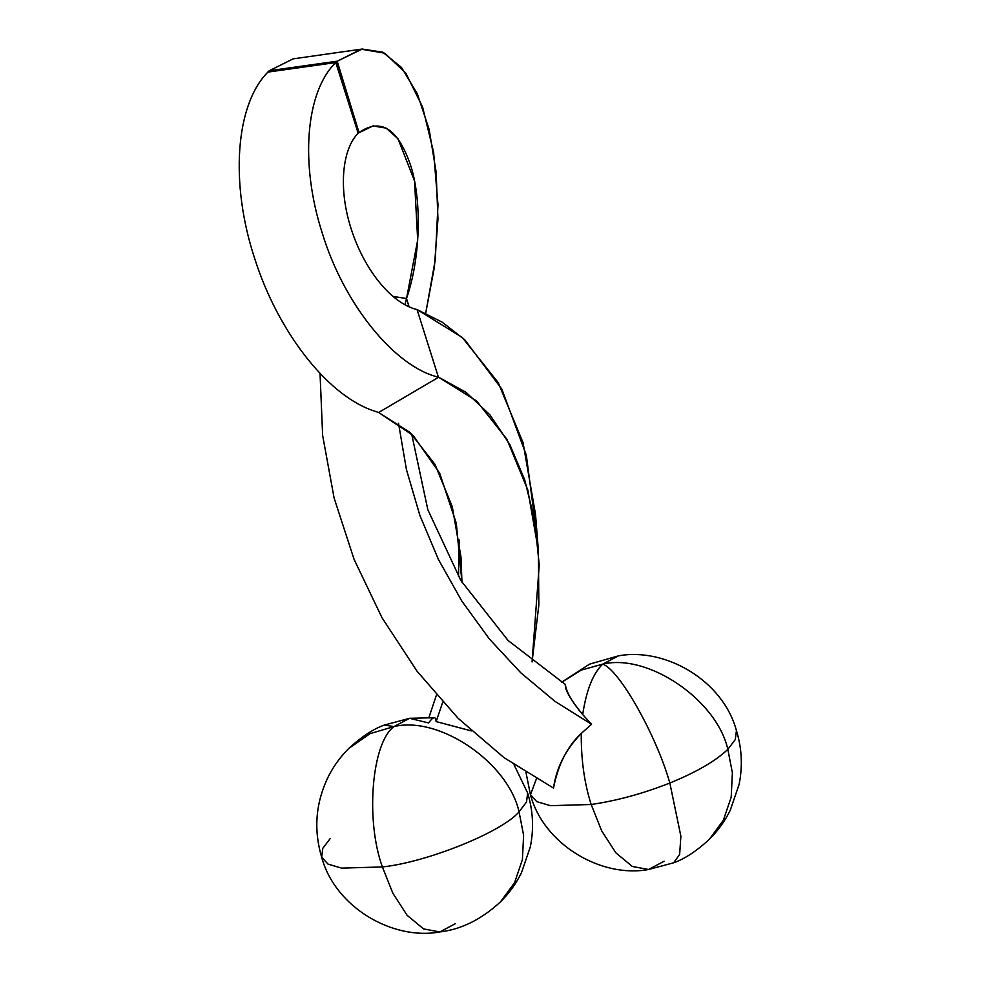 <?xml version="1.0" encoding="UTF-8"?>
<svg xmlns="http://www.w3.org/2000/svg" width="981" height="981" viewBox="0 0 981 981"><rect width="100%" height="100%" fill="white"/><g stroke="black" fill="none" stroke-linecap="round" stroke-linejoin="round"><path stroke-width="1.47" d="M664.137 861.232L648.515 869.509C601.598 878.216 543.879 844.935 530.451 794.769L536.828 801.673L550.427 805.671L591.175 804.494C584.345 783.181 581.046 759.49 581.267 733.432L591.555 724.297L555.05 701.415L520.776 672.782L489.47 639.085L461.818 601.059L438.446 559.513L419.868 515.368L406.441 469.605L398.507 423.216L406.441 469.605L419.868 515.368L438.446 559.513L461.818 601.059L489.47 639.085L520.776 672.782L555.05 701.415L591.555 724.297L581.267 733.432C581.046 759.49 584.345 783.181 591.175 804.494C617.074 800.692 643.291 793.531 669.839 783.01C656.277 735.161 619.379 669.79 602.751 664.137C648.073 653.138 716.853 700.005 727.828 749.361C716.853 700.005 648.073 653.138 602.751 664.137C619.379 669.79 656.277 735.161 669.839 783.01C696.4 772.182 715.725 760.962 727.828 749.361L735.296 739.551L736.437 730.612L735.296 739.551L727.828 749.361L732.39 772.783L731.188 797.197L723.365 820.226L709.3 839.38L723.365 820.226L731.188 797.197L732.39 772.783L727.828 749.361C715.725 760.962 696.4 772.182 669.839 783.01L680.875 836.241L679.637 854.463L673.653 862.79L679.637 854.463L680.875 836.241L669.839 783.01C643.291 793.531 617.074 800.692 591.175 804.494L601.672 830.846L615.921 852.881L632.328 866.456L648.515 869.509L632.328 866.456L615.921 852.881L601.672 830.846L591.175 804.494L550.427 805.671L536.828 801.673L530.451 794.769L536.411 778.816M455.356 923.685L439.746 931.95C392.817 940.656 335.097 907.376 321.67 857.21L328.046 864.126L341.646 868.124L382.394 866.946C365.312 820.055 371.676 742.862 393.97 726.59L409.58 718.313L393.97 726.59C439.292 715.59 508.084 762.458 519.047 811.814C508.084 762.458 439.292 715.59 393.97 726.59L384.442 725.033L393.97 726.59L370.095 733.616L348.807 748.429L370.095 733.616L393.97 726.59C371.676 742.862 365.312 820.055 382.394 866.946C427.201 862.225 502.346 831.9 519.047 811.814L526.515 802.004L527.655 793.053L526.515 802.004L519.047 811.814L523.609 835.223L522.407 859.638L514.584 882.667L500.518 901.833L514.584 882.667L522.407 859.638L523.609 835.223L519.047 811.814C502.346 831.9 427.201 862.225 382.394 866.946L392.89 893.299L407.14 915.322L423.547 928.909L439.746 931.95L423.547 928.909L407.14 915.322L392.89 893.299L382.394 866.946L341.646 868.124L328.046 864.126L321.67 857.21L322.81 848.258L330.278 838.461M602.751 664.137C593.076 673.273 586.393 690.084 582.689 714.573C586.393 690.084 593.076 673.273 602.751 664.137L618.361 655.872L602.751 664.137L581.279 670.097L561.598 682.298L581.279 670.097L602.751 664.137M321.67 857.21C313.54 829.951 315.6 803.39 327.862 777.528C333.282 766.578 340.26 756.878 348.807 748.429C361.658 736.645 373.54 728.846 384.442 725.033L409.58 718.313L428.599 722.936C433.295 716.461 435.809 716.007 436.128 721.587L442.725 702.188L436.128 721.587L471.346 730.919M581.267 733.432C567.361 746.382 558.115 764.604 553.517 788.074C556.325 767.804 565.583 749.594 581.267 733.432M565.375 684.493C564.615 689.373 570.39 699.392 582.689 714.573C572.033 701.893 566.258 691.875 565.375 684.493L508.109 640.519L460.886 580.531L427.814 509.654L411.664 434.031L427.814 509.654L460.886 580.531L508.109 640.519L565.375 684.493M471.285 730.857L436.128 721.587M378.654 412.51L371.48 410.083C325.79 393.393 277.464 330.401 254.692 258.518C229.824 183.386 235.403 104.575 267.899 72.103C235.403 104.575 229.824 183.386 254.692 258.518C277.464 330.401 325.79 393.393 371.48 410.083L378.654 412.51L413.222 435.539L439.709 473.283L456.3 523.278L461.953 582.248L460.984 556.926L452.266 506.613L434.975 464.356L409.972 432.425L378.654 412.51M358.985 132.41C341.572 148.732 338.322 190.02 351.357 229.431C364.221 269.419 391.1 303.411 417.097 309.604C391.1 303.411 364.221 269.419 351.357 229.431C338.322 190.02 341.572 148.732 358.985 132.41L337.182 61.19L269.272 70.706L267.874 72.042L336.508 61.828L268.549 71.429L336.508 61.828L335.76 62.49L358.163 133.158C380.849 116.911 398.605 128.486 411.444 167.886C422.124 204.122 420.027 259.487 406.563 298.371L417.685 240.075L414.546 181.007L398.028 138.787L386.171 128.168L373.038 125.887L358.163 133.158M358.175 133.22L335.784 62.551C305.557 91.748 299.83 163.753 322.234 232.988C343.939 304.65 395.122 367.053 438.519 377.195C395.122 367.053 343.939 304.65 322.234 232.988C299.83 163.753 305.557 91.748 335.784 62.551L267.899 72.103L269.272 70.706M438.397 377.145L417.072 309.591M378.629 412.498L438.63 377.231L466.085 392.351L489.973 414.889L509.679 444.27L524.676 479.734L534.633 520.31L539.243 564.982L532.07 661.917L538.851 605.044L538.397 550.684L535.528 514.424L523.032 442.652L498.189 382.553L462.21 337.415L417.097 309.604L442.075 322.111L464.749 339.745L501.892 389.236L526.307 455.172L536.607 533.529M459.145 539.93L458.507 576.595L459.145 539.93M436.435 695.112L428.979 717.344L436.435 695.112M438.519 377.182L476.57 400.922L506.87 439.206L527.827 490.034L538.397 550.684M358.605 132.791L336.508 61.828L337.182 61.19L336.508 61.828L358.605 132.791M269.383 70.693L293.111 58.86L269.383 70.693M409.003 306.734L406.514 298.506L409.102 306.783M425.705 313.221L435.257 259.965L437.98 204.747L433.614 152.288L422.603 107.088L405.815 73.134L384.76 53.195L361.204 49.197L337.194 61.239L362.173 49.05L382.713 52.165L401.499 67.468L417.317 93.771L429.138 129.418L436.14 172.129L437.955 219.033L434.387 267.102L425.705 313.221M393.087 296.421L406.514 298.494L393.16 296.483M406.514 298.506L404.969 304.711L406.514 298.506M591.555 724.297L582.689 714.573M320.039 373.381L322.639 435.417L334.116 498.054L354.104 559.415L381.989 617.711L417.035 671.188L458.127 718.313L504.062 757.688L553.517 788.074L504.062 757.688L458.127 718.313L417.035 671.188L381.989 617.711L354.104 559.415L334.116 498.054L322.639 435.417L320.039 373.381M561.537 682.261L589.471 664.174L618.361 655.872C665.277 647.166 723.009 680.446 736.437 730.612C741.869 748.258 742.764 766.198 739.11 784.42L730.244 810.294C724.824 821.244 717.834 830.944 709.3 839.38C696.449 851.177 684.566 858.976 673.653 862.79L648.515 869.509M514.044 764.739L527.655 793.053C533.088 810.698 533.983 828.638 530.329 846.873L521.463 872.734C516.043 883.697 509.053 893.397 500.518 901.833C481.389 919.455 461.131 929.498 439.746 931.95M530.451 794.769L526.012 772.55M434.571 717.712L409.58 718.313M293.111 58.86L362.173 49.05"/></g></svg>
